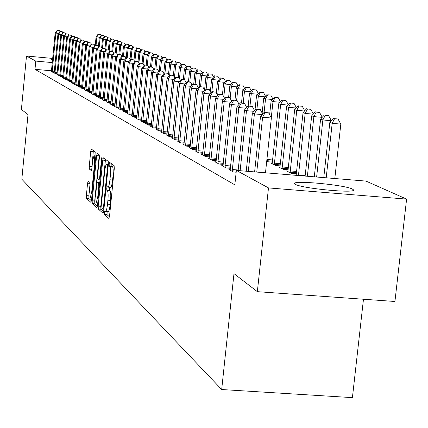 <?xml version="1.0" encoding="UTF-8"?>
<svg xmlns="http://www.w3.org/2000/svg" width="428" height="428" viewBox="0 0 428 428"><rect width="100%" height="100%" fill="white"/><g stroke="black" fill="none" stroke-linecap="round" stroke-linejoin="round"><path stroke-width="0.64" d="M104.32 212.422L104.427 214.498L108.846 218.457L109.531 216.199L114.287 168.6L114.121 165.636L109.622 162.362L109.145 163.978L109.252 166.021L109.83 166.444C110.595 167.551 110.761 170.686 110.338 175.844L109.943 179.781C109.413 184.415 108.739 186.876 107.915 187.164L107.166 186.624L106.727 188.229L106.834 190.289L107.407 190.754C108.166 191.915 108.332 195.077 107.904 200.229L107.514 204.156C106.989 208.741 106.321 211.17 105.507 211.437L104.753 210.838L104.32 212.422M107.123 211.56L107.059 214.701L109.456 216.83M111.81 163.956L111.895 166.241L112.473 166.663L109.83 166.444M109.557 187.298L109.477 190.497L110.049 190.963L107.407 190.754M52.526 60.182L51.06 59.685L52.596 59.46M352.346 189.032L353.421 189.791C357.161 193.681 302.345 188.582 295.486 184.388L294.614 183.703C291.575 179.926 344.47 184.816 352.346 189.032M88.189 181.055L87.579 183.205L86.354 195.628L86.477 198.415L90.913 202.374L91.496 200.192L95.958 155.123L95.819 152.336L91.308 149.067L90.731 151.282L89.243 166.332L89.372 169.092L91.298 170.606L91.881 168.402L92.619 160.88L94.197 154.931L94.658 162.426L91.726 192.049L90.174 197.891L89.714 190.316L90.067 182.622L88.189 181.055M51.499 70.802L34.989 69.315L234.833 184.848L236.358 170.403L365.994 181.092L406.6 199.111L268.484 187.908L236.358 170.403M34.989 69.315L35.775 61.092L26.488 56.031L52.698 58.422M406.6 199.111L394.932 301.483L257.351 291.666L233.982 273.626L221.683 389.528L21.828 179.225L28.007 114.576L21.4 109.472L26.488 56.031M257.351 291.666L268.484 187.908M98.189 206.13L98.328 209.035L103.062 213.278L103.731 211.052L108.391 164.266L108.236 161.356L103.373 157.836L102.757 160.12L98.189 206.13L100.773 206.333L100.917 209.239L103.656 211.673M96.851 207.714L92.293 203.626L92.159 200.786L96.632 155.621L97.231 153.368L99.237 154.818L99.382 157.638L97.547 176.133L97.686 178.979L99.045 180.06L99.649 177.807L101.575 158.43L102.003 156.835L102.132 158.841L97.498 205.52L96.958 207.719M221.683 389.528L352.41 397.633L363.474 299.236M54.169 72.846L55.356 73.723L57.042 73.873M59.829 75.959L61.065 76.869L62.82 77.029M65.719 79.196L65.195 79.153L67.003 80.148L68.833 80.314M71.856 82.577L71.316 82.529L73.199 83.567L75.103 83.738M78.26 86.098L77.693 86.049L79.656 87.135L81.652 87.312M84.942 89.773L84.348 89.719L86.403 90.854L88.484 91.041M91.924 93.614L91.303 93.561L93.454 94.749L95.631 94.941M99.226 97.632L98.579 97.579L100.826 98.814L103.111 99.018M106.877 101.837L106.198 101.778L108.552 103.078L110.943 103.287M114.891 106.246L114.18 106.187L116.646 107.551L119.161 107.77M123.307 110.873L122.552 110.809L125.147 112.238L127.785 112.468M132.14 115.731L131.353 115.662L134.076 117.17L136.853 117.411M141.438 120.846L140.603 120.771L143.476 122.355L146.397 122.606M151.228 126.228L150.351 126.153L153.379 127.822L156.461 128.084M161.484 132.295L161.559 131.894L160.628 131.824L163.822 133.584L167.081 133.862M172.388 138.314L172.468 137.896L171.484 137.816L174.859 139.678L178.31 139.972M184.008 144.241L182.97 144.15L186.544 146.125L190.193 146.435M196.238 150.961L195.131 150.865L198.924 152.962L202.802 153.283M209.222 158.093L208.045 157.991L212.074 160.216L216.199 160.559M272.267 163.352L270.935 163.239L275.52 165.497L280.19 165.887M223.025 165.673L221.774 165.572L226.064 167.936L230.457 168.3M287.98 171.05L286.557 170.933L291.436 173.34L296.411 173.752M295.347 175.266L294.742 174.966L296.208 175.089M230.264 169.649L228.969 169.541L233.394 171.986L236.165 172.211M280.003 167.139L278.623 167.027L283.352 169.354L288.172 169.756M216.017 161.821L214.803 161.72L218.959 164.015L223.213 164.368M266.73 161.169L267.923 161.757L272.449 162.132M202.631 154.471L201.492 154.374L205.397 156.53L209.399 156.867M190.032 147.553L188.962 147.462L192.643 149.49L196.404 149.811M178.075 141.454L178.155 141.031L177.144 140.94L180.616 142.856L184.163 143.155M166.861 135.264L166.936 134.852L165.984 134.777L169.263 136.591L172.618 136.874M156.257 129.411L156.327 129.01L155.423 128.951L158.531 130.663L161.698 130.936M146.269 123.499L145.413 123.424L148.361 125.051L151.362 125.308M136.73 118.256L135.922 118.187L138.715 119.728L141.566 119.974M127.667 113.27L126.897 113.206L129.556 114.672L132.263 114.907M119.048 108.53L118.315 108.471L120.846 109.868L123.419 110.092M110.836 104.02L110.14 103.956L112.553 105.288L114.998 105.502M103.009 99.713L102.346 99.654L104.646 100.922L106.979 101.131M95.535 95.599L94.898 95.546L97.097 96.76L99.328 96.953M88.393 91.672L87.788 91.619L89.891 92.78L92.02 92.967M81.561 87.917L80.983 87.863L82.995 88.976L85.028 89.152M75.023 84.316L74.467 84.268L76.393 85.333L78.34 85.504M68.753 80.871L68.223 80.822L70.069 81.839L71.936 82.01M62.745 77.559L62.231 77.516L64.002 78.495L65.794 78.656M56.972 74.386L58.181 75.28L59.904 75.435M51.424 71.332L52.59 72.193L54.244 72.343M52.296 62.595L35.775 61.092M107.995 211.56L108.15 211.641C108.969 211.373 109.643 208.944 110.167 204.365L107.514 204.156M110.049 190.963C110.815 192.129 110.98 195.286 110.558 200.438L110.167 204.365M110.413 187.309L110.563 187.378C111.387 187.084 112.066 184.629 112.601 179.995L109.943 179.781M112.473 166.663C113.243 167.771 113.42 170.9 112.992 176.058L112.601 179.995M105.481 159.355L100.773 206.333M102.977 209.26L103.442 207.698L107.524 166.701L107.417 164.662L106.684 164.17C105.877 164.48 105.208 166.931 104.683 171.516L101.918 199.362C101.495 204.418 101.655 207.543 102.388 208.736L102.977 209.26M97.424 206.13L94.834 203.83L92.293 203.626M99.296 154.899L94.7 200.983L94.834 203.83M95.647 195.291L96.139 203.027L97.734 197.089L98.788 186.469L98.649 183.601L97.29 182.505L96.691 184.736L95.647 195.291M93.352 150.544L91.785 169.146M90.153 182.772L88.847 195.826L88.976 198.613L91.426 200.791M334.808 178.519L340.822 124.099L332.187 123.339L329.833 122.478L323.771 177.609M326.195 177.807L332.187 123.339L334.573 118.679L338.024 118.984L334.573 118.679M329.833 122.478L333.626 118.342M338.024 118.984L340.822 124.099M265.483 172.805L271.352 118.01L262.605 117.24L256.752 172.083M265.098 112.559L268.597 112.869L264.263 112.232L265.098 112.559L262.605 117.24L260.529 116.395L254.612 171.906M271.352 118.01L268.597 112.869M264.263 112.232L260.529 116.395M331.368 120.803L322.883 119.926L320.604 119.091L314.286 176.828M316.629 177.021L322.883 119.926L325.248 115.346L328.64 115.651L325.248 115.346M320.604 119.091L324.328 115.02M328.64 115.651L331.384 120.669M307.379 176.256L313.885 116.619L311.686 115.811L305.116 176.074M322.193 117.352L313.885 116.619L316.222 112.125L319.566 112.42L316.222 112.125M311.686 115.811L315.334 111.81M319.566 112.42L322.231 117.315M262.15 114.586L254.409 113.907L248.299 171.387M256.875 109.311L260.315 109.611L256.067 108.99L256.875 109.311L254.409 113.907L252.402 113.088L246.234 171.216M262.669 114.014L260.315 109.611M256.067 108.99L252.402 113.088M253.965 111.339L246.485 110.681L240.129 170.713M248.919 106.165L252.306 106.465L248.138 105.855L248.919 106.165L246.485 110.681L244.543 109.894L238.129 170.547M254.558 110.681L252.306 106.465M248.138 105.855L244.543 109.894M298.444 175.523L305.18 113.425L303.045 112.644L296.155 175.33M313.21 114.137L305.18 113.425L307.486 109.006L310.776 109.295L307.486 109.006M303.045 112.644L306.63 108.696M310.776 109.295L313.333 114.003M290.109 172.687L296.748 110.333L294.683 109.573L287.862 171.58M304.522 111.018L296.748 110.333L299.028 105.984L302.27 106.272L299.028 105.984M294.683 109.573L298.198 105.689M302.27 106.272L304.725 110.793M246.052 108.204L238.819 107.562L232.195 171.323M241.221 103.121L244.554 103.416L240.466 102.822L241.221 103.121L238.819 107.562L236.941 106.797L230.152 170.194M246.71 107.46L244.554 103.416M240.466 102.822L236.941 106.797M238.391 105.16L231.393 104.544L224.898 167.294M233.768 100.173L237.053 100.468L233.035 99.885L233.768 100.173L231.393 104.544L229.574 103.801L222.924 166.203M239.113 104.346L237.053 100.468M233.035 99.885L229.574 103.801M282.068 168.723L288.584 107.332L286.578 106.599L279.891 167.653M296.106 108L288.584 107.332L290.837 103.057L294.031 103.341L290.837 103.057M286.578 106.599L290.034 102.768M294.031 103.341L296.385 107.69M230.976 102.217L224.208 101.618L217.831 163.394M226.551 97.322L229.783 97.611L225.84 97.044L226.551 97.322L224.208 101.618L222.442 100.901L215.915 162.335M231.762 101.329L229.783 97.611M225.84 97.044L222.442 100.901M274.273 164.882L280.666 104.427L278.724 103.715L272.16 163.844M287.953 105.074L280.666 104.427L282.897 100.222L286.043 100.5L282.897 100.222M278.724 103.715L282.116 99.943M286.043 100.5L288.306 104.683M223.796 99.366L217.237 98.782L210.977 159.612M219.559 94.556L222.742 94.845L218.869 94.283L219.559 94.556L217.237 98.782L215.53 98.087L209.126 158.59M224.636 98.413L222.742 94.845M218.869 94.283L215.53 98.087M271.256 117.823L272.989 101.607L271.106 100.917L269.624 114.784M280.051 102.239L272.989 101.607L275.193 97.472L278.296 97.75L275.193 97.472M271.106 100.917L274.439 97.199M278.296 97.75L280.468 101.773M216.836 96.6L210.485 96.032L204.338 155.947M212.775 91.876L215.915 92.159L212.106 91.613L212.775 91.876L210.485 96.032L208.827 95.358L202.54 154.952M217.729 95.583L215.915 92.159M212.106 91.613L208.827 95.358M264.097 112.414L265.542 98.873L263.718 98.205L262.134 113.019M272.39 99.489L265.542 98.873L267.725 94.802L270.78 95.075L267.725 94.802M263.718 98.205L266.986 94.54M270.78 95.075L272.866 98.954M210.089 93.919L203.931 93.368L197.897 152.389M206.194 89.275L209.292 89.554L205.547 89.019L206.194 89.275L203.931 93.368L202.326 92.716L196.147 151.426M211.031 92.844L209.292 89.554M205.547 89.019L202.326 92.716M256.95 109.065L258.314 96.22L256.543 95.572L254.986 110.199M264.953 96.814L258.314 96.22L260.47 92.207L263.488 92.48L260.47 92.207M256.543 95.572L259.759 91.956M263.488 92.48L265.494 96.214M203.546 91.314L197.576 90.779L191.642 148.939M199.812 86.75L202.861 87.028L199.186 86.504L199.812 86.75L197.576 90.779L196.013 90.148L189.946 148.002M204.531 90.185L202.861 87.028M199.186 86.504L196.013 90.148M249.984 106.021L251.295 93.646L249.572 93.015L248.213 105.86M257.742 94.224L251.295 93.646L253.43 89.693L256.404 89.96L253.43 89.693M249.572 93.015L252.734 89.447M256.404 89.96L258.33 93.555M197.196 88.789L191.402 88.27L185.57 145.59M193.617 84.3L196.623 84.573L193.007 84.059L193.617 84.3L191.402 88.27L189.888 87.654L183.928 144.68M198.223 87.612L196.623 84.573M193.007 84.059L189.888 87.654M243.216 103.068L244.479 91.143L242.804 90.527L241.499 102.913M250.733 91.704L244.479 91.143L246.587 87.248L249.524 87.515L246.587 87.248M242.804 90.527L245.913 87.012M249.524 87.515L251.375 90.982M191.032 86.333L185.41 85.83L179.674 142.337M187.592 81.925L190.556 82.192L186.999 81.689L187.592 81.925L185.41 85.83L183.933 85.231L178.155 141.031M192.097 85.108L190.556 82.192M186.999 81.689L183.933 85.231M236.631 100.302L237.85 88.708L236.224 88.114L234.967 100.056M243.928 89.259L237.85 88.708L239.942 84.878L242.831 85.135L239.942 84.878M236.224 88.114L239.284 84.642M242.831 85.135L244.618 88.478M185.04 83.952L179.583 83.46L173.945 139.17M181.745 79.608L184.666 79.876L181.167 79.383L181.745 79.608L179.583 83.46L178.15 82.877L172.468 137.896M186.143 82.679L184.666 79.876M181.167 79.383L178.15 82.877M230.152 98.306L231.409 86.344L229.831 85.766L228.616 97.29M237.315 86.879L231.409 86.344L233.474 82.567L236.331 82.823L233.474 82.567M229.831 85.766L232.837 82.337M236.331 82.823L238.048 86.044M179.225 81.636L173.918 81.154L168.375 136.099M176.058 77.361L178.941 77.623L175.496 77.142L176.058 77.361L173.918 81.154L172.527 80.587L166.936 134.852M180.359 80.32L178.941 77.623M175.496 77.142L172.527 80.587M223.807 96.846L225.144 84.043L223.603 83.481L222.432 94.722M230.885 84.562L225.144 84.043L227.188 80.32L230.007 80.576L227.188 80.32M223.603 83.481L226.567 80.1M230.007 80.576L231.66 83.679M173.57 79.383L168.413 78.913L162.956 133.108M170.526 75.178L173.372 75.435L169.98 74.959L170.526 75.178L168.413 78.913L167.059 78.361L161.559 131.894M174.731 78.03L173.372 75.435M169.98 74.959L167.059 78.361M217.627 95.396L219.05 81.807L217.552 81.256L216.333 92.946M224.63 82.315L219.05 81.807L221.073 78.137L223.855 78.388L221.073 78.137M217.552 81.256L220.468 77.917M223.855 78.388L225.444 81.379M168.07 77.19L163.057 76.735L157.686 130.198M165.144 73.049L167.958 73.306L164.614 72.84L165.144 73.049L163.057 76.735L161.736 76.2L156.327 129.01M169.263 75.799L167.958 73.306M164.614 72.84L161.736 76.2M211.833 91.924L213.117 79.629L211.657 79.094L210.357 91.576M218.542 80.122L213.117 79.629L215.118 76.007L217.863 76.259L215.118 76.007M211.657 79.094L214.53 75.799M217.863 76.259L219.398 79.148M162.715 75.055L157.841 74.611L152.555 127.367M159.911 70.978L162.683 71.23L159.393 70.775L159.911 70.978L157.841 74.611L156.557 74.092L151.164 126.597M163.94 73.632L162.683 71.23M159.393 70.775L156.557 74.092M206.136 89.072L207.339 77.505L205.916 76.987L204.552 90.164M212.62 77.987L207.339 77.505L209.319 73.937L212.031 74.183L209.319 73.937M205.916 76.987L208.746 73.734M212.031 74.183L213.508 76.97M157.509 72.979L152.764 72.546L147.564 124.612M154.813 68.962L157.552 69.213L154.31 68.764L154.813 68.962L152.764 72.546L151.517 72.038L146.205 123.863M158.756 71.524L157.552 69.213M154.31 68.764L151.517 72.038M200.55 86.627L201.711 75.44L200.325 74.932L199.122 86.574M206.852 75.911L201.711 75.44L203.669 71.92L206.35 72.166L203.669 71.92M200.325 74.932L203.113 71.722M206.35 72.166L207.773 74.852M152.443 70.957L147.821 70.534L142.695 121.927M149.848 67.003L152.55 67.25L149.356 66.805L149.848 67.003L147.821 70.534L146.606 70.042L141.374 121.199M153.711 69.47L152.55 67.25M149.356 66.805L146.606 70.042M195.109 84.252L196.227 73.429L194.879 72.937L193.724 84.129M201.235 73.883L196.227 73.429L198.169 69.951L200.812 70.197L198.169 69.951M194.879 72.937L197.624 69.759M200.812 70.197L202.187 72.792M147.505 68.988L143.006 68.576L137.96 119.31M145.006 65.088L147.681 65.334L144.53 64.901L145.006 65.088L143.006 68.576L141.823 68.095L136.671 118.599M148.794 67.469L147.681 65.334M144.53 64.901L141.823 68.095M189.802 81.941L190.883 71.465L189.567 70.984L188.454 81.818M195.762 71.915L190.883 71.465L192.803 68.036L195.419 68.277L192.803 68.036M189.567 70.984L192.274 67.849M195.419 68.277L196.741 70.781M142.695 67.068L138.314 66.666L133.338 116.758M140.293 63.226L142.931 63.467L139.828 63.039L140.293 63.226L138.314 66.666L137.158 66.196L132.081 116.068M144.001 65.521L142.931 63.467M139.828 63.039L137.158 66.196M184.612 79.854L185.672 69.555L184.393 69.085L183.312 79.576M190.428 69.989L185.672 69.555L187.576 66.169L190.155 66.404L187.576 66.169M184.393 69.085L187.057 65.987M190.155 66.404L191.434 68.828M138.003 65.195L133.739 64.805L128.833 114.276M135.697 61.407L138.303 61.648L135.243 61.231L135.697 61.407L133.739 64.805L132.61 64.35L127.614 113.602M139.335 63.628L138.303 61.648M135.243 61.231L132.61 64.35M179.471 78.629L180.589 67.688L179.337 67.228L178.299 77.393M185.228 68.111L180.589 67.688L182.472 64.35L185.024 64.58L182.472 64.35M179.337 67.228L181.97 64.168M185.024 64.58L186.255 66.918M133.434 63.371L129.277 62.991L124.446 111.852M131.214 59.636L133.793 59.872L130.775 59.46L131.214 59.636L129.277 62.991L128.175 62.542L123.248 111.194M134.783 61.776L133.793 59.872M130.775 59.46L128.175 62.542M174.447 77.479L175.635 65.869L174.41 65.42L173.388 75.456M180.151 66.281L175.635 65.869L177.497 62.568L180.017 62.804L177.497 62.568M174.41 65.42L177.005 62.392M180.017 62.804L181.204 65.056M169.643 75.355L170.793 64.093L169.6 63.654L168.509 74.365M175.202 64.5L170.793 64.093L172.639 60.835L175.132 61.065L172.639 60.835M169.6 63.654L172.163 60.664M175.132 61.065L176.277 63.242M164.999 72.872L166.069 62.36L164.908 61.932L163.753 73.274M170.371 62.756L166.069 62.36L167.899 59.139L170.365 59.369L167.899 59.139M164.908 61.932L167.434 58.973M170.365 59.369L171.468 61.472M160.42 70.866L161.458 60.664L160.323 60.246L159.232 70.962M165.657 61.054L161.458 60.664L163.271 57.486L165.706 57.71L163.271 57.486M160.323 60.246L162.811 57.325M165.706 57.71L166.77 59.749M155.947 68.913L156.953 59.011L155.846 58.604L154.808 68.812M161.051 59.39L156.953 59.011L158.751 55.87L161.158 56.095L158.751 55.87M155.846 58.604L158.301 55.71M161.158 56.095L162.185 58.058M151.576 67.009L152.55 57.395L151.469 56.999L150.463 66.907M156.557 57.764L152.55 57.395L154.331 54.292L156.712 54.511L154.331 54.292M151.469 56.999L153.893 54.137M156.712 54.511L157.707 56.416M147.302 65.184L148.249 55.817L147.189 55.426L146.221 65.056M152.165 56.18L148.249 55.817L150.014 52.751L152.368 52.97L150.014 52.751M147.189 55.426L149.586 52.596M152.368 52.97L153.326 54.805M128.978 61.589L124.923 61.22L120.161 109.488M126.843 57.908L129.39 58.144L126.415 57.737L126.843 57.908L124.923 61.22L123.853 60.781L118.995 108.846M130.342 59.979L129.39 58.144M126.415 57.737L123.853 60.781M124.634 59.856L120.675 59.492L115.977 107.177M122.579 56.223L125.094 56.453L122.157 56.057L122.579 56.223L120.675 59.492L119.631 59.064L114.843 106.551M126.009 58.219L125.094 56.453M122.157 56.057L119.631 59.064M120.391 58.16L116.528 57.801L111.895 104.924M118.412 54.575L120.899 54.805L118 54.415L118.412 54.575L116.528 57.801L115.507 57.389L110.788 104.314M121.777 56.507L120.899 54.805M118 54.415L115.507 57.389M116.25 56.501L112.484 56.159L107.915 102.725M114.346 52.97L116.801 53.195L113.944 52.81L114.346 52.97L112.484 56.159L111.483 55.752L106.829 102.126M117.652 54.832L116.801 53.195M113.944 52.81L111.483 55.752M112.206 54.886L108.53 54.549L104.02 100.58M110.376 51.397L112.805 51.622L109.98 51.242L110.376 51.397L108.53 54.549L107.556 54.153L102.961 99.997M113.618 53.2L112.805 51.622M109.98 51.242L107.556 54.153M108.257 53.307L104.667 52.976L100.216 98.483M106.497 49.862L108.894 50.087L106.112 49.712L106.497 49.862L104.667 52.976L103.715 52.59L99.184 97.91M109.68 51.606L108.894 50.087M106.112 49.712L103.715 52.59M104.4 51.767L100.89 51.44L96.503 96.428M102.704 48.364L105.079 48.583L102.329 48.22L102.704 48.364L100.89 51.44L99.965 51.06L95.492 95.872M105.834 50.049L105.079 48.583M102.329 48.22L99.965 51.06M143.091 63.767L144.043 54.27L143.011 53.891L142.069 63.248M147.869 54.629L144.043 54.27L145.793 51.242L148.12 51.462L145.793 51.242M143.011 53.891L145.376 51.093M148.12 51.462L149.046 53.233M100.633 50.258L97.204 49.942L92.871 94.428M98.996 46.898L101.345 47.117L98.633 46.754L98.996 46.898L97.204 49.942L96.295 49.568L91.881 93.882M102.073 48.525L101.345 47.117M98.633 46.754L96.295 49.568M138.923 62.836L139.935 52.762L138.918 52.393L138.003 61.53M143.669 53.109L139.935 52.762L141.663 49.771L143.969 49.985L141.663 49.771M138.918 52.393L141.256 49.621M143.969 49.985L144.862 51.697M96.947 48.781L93.598 48.471L89.318 92.464M95.374 45.47L97.696 45.684L95.016 45.325L95.374 45.47L93.598 48.471L92.71 48.113L88.35 91.929M98.397 47.037L97.696 45.684M95.016 45.325L92.71 48.113M134.868 61.675L135.911 51.285L134.922 50.921L133.985 60.246M139.565 51.628L135.911 51.285L137.629 48.327L139.908 48.541L137.629 48.327M134.922 50.921L137.228 48.182M139.908 48.541L140.769 50.199M93.347 47.342L90.073 47.037L85.846 90.549M91.833 44.068L94.128 44.282L91.48 43.929L91.833 44.068L90.073 47.037L89.201 46.684L84.899 90.024M94.802 45.587L94.128 44.282M91.48 43.929L89.201 46.684M131.011 59.487L131.979 49.846L131.011 49.488L130.021 59.364M135.553 50.178L131.979 49.846L133.68 46.914L135.933 47.128L133.68 46.914M131.011 49.488L133.29 46.775M135.933 47.128L136.767 48.728M89.821 45.93L86.622 45.636L82.449 88.671M88.366 42.698L90.64 42.907L88.024 42.565L88.366 42.698L86.622 45.636L85.771 45.288L81.523 88.163M91.287 44.164L90.64 42.907M88.024 42.565L85.771 45.288M127.191 57.812L128.133 48.428L127.18 48.08L126.19 58.005M131.626 48.755L128.133 48.428L129.812 45.534L132.049 45.742L129.812 45.534M127.18 48.08L129.433 45.4M132.049 45.742L132.851 47.294M86.376 44.549L83.246 44.261L79.127 86.841M84.974 41.355L87.226 41.564L84.637 41.227L84.974 41.355L83.246 44.261L82.411 43.923L78.217 86.338M87.847 42.779L87.226 41.564M84.637 41.227L82.411 43.923M123.451 56.175L124.361 47.048L123.435 46.706L122.499 56.089M127.779 47.364L124.361 47.048L126.03 44.186L128.239 44.389L126.03 44.186M123.435 46.706L125.661 44.052M128.239 44.389L129.021 45.887M83.005 43.201L79.94 42.918L75.874 85.044M81.652 40.045L83.883 40.253L81.325 39.916L81.652 40.045L79.94 42.918L79.127 42.586L74.986 84.551M84.482 41.42L83.883 40.253M81.325 39.916L79.127 42.586M119.792 54.575L120.675 45.694L119.765 45.357L118.856 54.49M124.018 46.005L120.675 45.694L122.328 42.864L124.516 43.068L122.328 42.864M119.765 45.357L121.964 42.73M124.516 43.068L125.27 44.517M79.71 41.88L76.708 41.602L72.685 83.283M78.404 38.761L80.608 38.964L78.083 38.632L78.404 38.761L76.708 41.602L75.911 41.275L71.818 82.807M81.186 40.088L80.608 38.964M78.083 38.632L75.911 41.275M116.202 53.019L117.063 44.368L116.175 44.041L115.287 52.933M120.338 44.672L117.063 44.368L118.706 41.564L120.867 41.767L118.706 41.564M116.175 44.041L118.347 41.441M120.867 41.767L121.595 43.169M76.478 40.585L73.541 40.312L69.571 81.566M75.226 37.504L77.409 37.707L74.911 37.38L75.226 37.504L73.541 40.312L72.76 39.997L68.721 81.095M77.96 38.788L77.409 37.707M74.911 37.38L72.76 39.997M112.682 51.574L113.527 43.068L112.655 42.752L111.794 51.408M116.732 43.367L113.527 43.068L115.153 40.296L117.299 40.5L115.153 40.296M112.655 42.752L114.8 40.173M117.299 40.5L118 41.853M73.316 39.317L70.443 39.05L66.517 79.881M72.107 36.273L74.269 36.476L71.802 36.15L72.107 36.273L70.443 39.05L69.678 38.739L65.682 79.421M74.798 37.514L74.269 36.476M71.802 36.15L69.678 38.739M109.188 50.648L110.06 41.8L109.21 41.484L108.37 49.921M113.201 42.094L110.06 41.8L111.676 39.055L113.794 39.253L111.676 39.055M109.21 41.484L111.334 38.932M113.794 39.253L114.474 40.564M70.219 38.076L67.405 37.814L63.526 78.228M69.058 35.064L71.198 35.267L68.758 34.946L69.058 35.064L67.405 37.814L66.656 37.509L62.707 77.778M71.706 36.262L71.198 35.267M68.758 34.946L66.656 37.509M105.748 49.878L106.668 40.553L105.828 40.243L105.01 48.557M109.745 40.842L106.668 40.553L108.268 37.841L110.371 38.033L108.268 37.841M105.828 40.243L107.931 37.718M110.371 38.033L111.023 39.301M67.185 36.862L64.43 36.605L60.594 76.612M66.067 33.882L68.186 34.085L65.773 33.769L66.067 33.882L64.43 36.605L63.697 36.305L59.797 76.168M68.678 35.043L68.186 34.085M65.773 33.769L63.697 36.305M102.463 48.23L103.341 39.333L102.522 39.028L101.661 47.727M106.358 39.611L103.341 39.333L104.93 36.648L107.005 36.84L104.93 36.648M102.522 39.028L104.598 36.53M107.005 36.84L107.642 38.065M64.216 35.674L61.514 35.417L57.721 75.028M63.141 32.726L65.238 32.924L62.846 32.614L63.141 32.726L61.514 35.417L60.797 35.128L56.94 74.595M65.709 33.844L65.238 32.924M62.846 32.614L60.797 35.128M99.226 46.812L100.082 38.135L99.275 37.841L98.376 46.994M103.036 38.408L100.082 38.135L101.655 35.476L103.715 35.668L101.655 35.476M99.275 37.841L101.329 35.358M103.715 35.668L104.325 36.851M61.306 34.502L58.657 34.256L54.907 73.472M60.268 31.592L62.344 31.784L59.984 31.479L60.268 31.592L58.657 34.256L57.951 33.967L54.137 73.049M62.798 32.672L62.344 31.784M59.984 31.479L57.951 33.967M96.049 45.422L96.883 36.958L96.097 36.669L95.241 45.347M99.778 37.231L96.883 36.958L98.445 34.331L100.484 34.518L98.445 34.331M96.097 36.669L98.124 34.213M100.484 34.518L101.078 35.668M58.449 33.357L55.854 33.117L52.146 71.947M57.454 30.479L59.508 30.672L57.175 30.367L57.454 30.479L55.854 33.117L55.164 32.833L51.392 71.535M59.947 31.528L59.508 30.672M57.175 30.367L55.164 32.833M107.059 214.701L104.427 214.498M111.895 166.241L109.252 166.021M109.477 190.497L106.834 190.289M110.558 200.438L107.904 200.229M112.992 176.058L110.338 175.844M105.347 160.334L102.757 160.12M100.917 209.239L98.328 209.035M103.902 209.329L103.052 209.265M104.058 207.746L103.442 207.698M108.145 166.749L107.524 166.701M108.343 164.743L107.417 164.662M108.38 164.352L106.818 164.224M94.7 200.983L92.159 200.786M99.173 155.829L96.632 155.621M100.018 180.118L99.093 180.049M100.243 177.855L99.649 177.807M102.164 158.478L101.575 158.43M98.328 197.137L97.734 197.089M99.382 186.517L98.788 186.469M99.665 183.682L98.649 183.601M99.761 182.724L97.333 182.526M92.298 192.097L91.726 192.049M95.23 162.474L94.658 162.426M91.763 169.285L89.372 169.092M91.742 166.535L89.243 166.332M93.229 151.491L90.731 151.282M88.976 198.613L86.477 198.415M88.847 195.826L86.354 195.628M90.073 183.409L87.579 183.205M305.175 175.517L298.493 174.966M296.524 172.703L290.114 172.174M296.663 171.441L290.189 170.906M232.281 169.504L238.187 169.991M232.201 170.799L236.283 171.136M224.984 165.508L230.703 165.978M224.903 166.781L230.569 167.246M288.285 168.739L282.073 168.22M288.419 167.492L282.148 166.974M217.916 161.634L223.453 162.094M217.836 162.886L223.32 163.341M280.297 164.892L274.278 164.389M280.431 163.667L274.353 163.159M211.068 157.879L216.429 158.328M210.988 159.114L216.301 159.558M272.556 161.163L266.783 160.677M272.684 159.954L266.911 159.473M204.424 154.241L209.624 154.674M204.349 155.455L209.501 155.888M197.982 150.709L203.027 151.138M197.907 151.908L202.904 152.331M191.728 147.286L196.623 147.697M191.653 148.468L196.5 148.874M185.656 143.958L190.412 144.359M185.581 145.124L190.289 145.52M179.76 140.726L184.377 141.122M179.685 141.877L184.259 142.262M174.03 137.591L178.513 137.971M173.955 138.72L178.396 139.095M168.455 134.536L172.816 134.911M168.386 135.649L172.703 136.018M163.041 131.567L167.278 131.931M162.966 132.669L167.166 133.028M157.766 128.678L161.891 129.031M157.697 129.764L161.784 130.112M152.636 125.869L156.653 126.217M152.566 126.939L156.541 127.282M147.644 123.136L151.549 123.467M147.574 124.19L151.442 124.521M142.775 120.466L146.585 120.798M142.711 121.509L146.478 121.836M138.041 117.871L141.743 118.192M137.971 118.898L141.641 119.214M133.418 115.341L137.03 115.656M133.349 116.352L136.928 116.662M128.914 112.874L132.434 113.179M128.849 113.875L132.338 114.18M124.521 110.467L127.956 110.766M124.457 111.457L127.86 111.751M120.236 108.118L123.585 108.412M120.172 109.097L123.489 109.386M116.058 105.828L119.326 106.112M115.993 106.791L119.23 107.075M111.976 103.592L115.164 103.87M111.911 104.544L115.068 104.823M107.99 101.409L111.103 101.682M107.926 102.351L111.013 102.624M104.095 99.275L107.139 99.542M104.031 100.206L107.048 100.473M100.291 97.193L103.266 97.456M100.232 98.114L103.175 98.37M96.578 95.155L99.483 95.412M96.514 96.065L99.392 96.321M92.946 93.165L95.781 93.416M92.881 94.064L95.695 94.315M89.393 91.223L92.17 91.469M89.334 92.111L92.079 92.352M85.921 89.318L88.633 89.559M85.857 90.196L88.548 90.436M82.524 87.456L85.177 87.692M82.46 88.329L85.092 88.559M79.196 85.637L81.796 85.868M79.137 86.493L81.711 86.724M75.943 83.851L78.484 84.081M75.884 84.701L78.404 84.926M72.76 82.106L75.248 82.331M72.701 82.952L75.162 83.171M69.641 80.4L72.075 80.619M69.582 81.234L71.995 81.448M66.586 78.725L68.972 78.939M66.527 79.549L68.892 79.763M63.595 77.088L65.933 77.297M63.537 77.901L65.853 78.11M60.664 75.483L62.953 75.686M60.605 76.291L62.873 76.494M57.791 73.905L60.032 74.108M57.737 74.707L59.957 74.905M54.977 72.364L57.175 72.562M54.918 73.156L57.095 73.354M52.216 70.855L54.372 71.048M52.163 71.637L54.297 71.829M353.421 189.791L353.373 190.209M108.15 211.641L105.507 211.437M110.563 187.378L107.915 187.164M103.902 209.346L103.009 209.276M108.386 164.309L106.684 164.17M100.018 180.135L99.045 180.06M97.734 203.15L96.139 203.027M99.761 182.708L97.29 182.505M91.71 198.014L90.174 197.891M95.958 155.08L94.197 154.931"/></g></svg>
